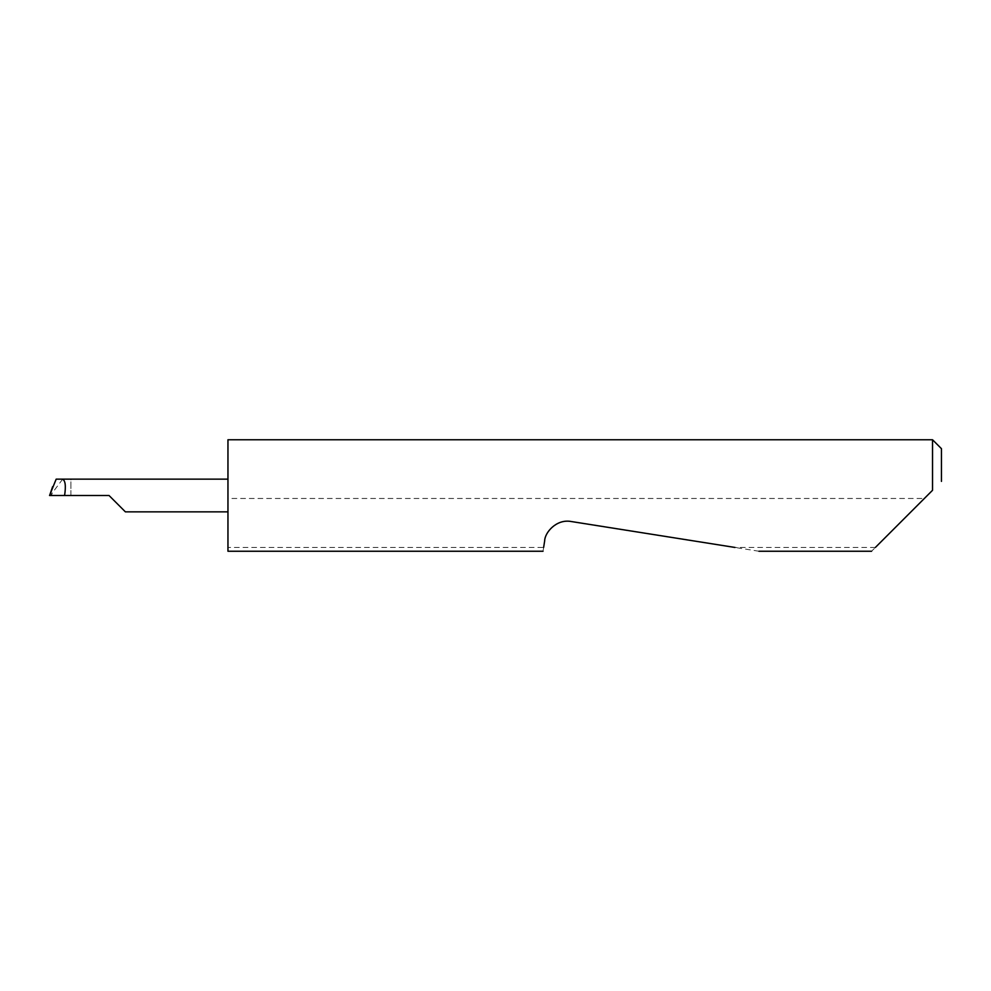<?xml version="1.0" encoding="UTF-8"?>
<svg xmlns="http://www.w3.org/2000/svg" width="991" height="991" viewBox="0 0 991 991"><rect width="100%" height="100%" fill="white"/><g stroke="black" fill="none" stroke-linecap="round" stroke-linejoin="round"><path stroke-width="0.74" stroke-dasharray="4.96 3.72" d="M227.955 439.756L227.955 511.851L227.955 495.5L227.955 498.473L924.355 498.473L871.585 551.244M758.92 551.244L571.212 521.514C560.039 518.689 545.459 529.293 544.678 540.789L543.625 547.466L227.955 547.466L227.955 551.244M543.625 547.466L543.031 551.244M875.363 547.466L735.049 547.466M932.531 439.756L932.531 490.297M51.978 488.365L50.628 495.5L51.445 495.5L52.325 492.899L50.628 495.5L49.624 495.5M56.165 479.149L70.894 479.149L70.894 495.5L51.445 495.5M62.693 479.149L52.325 492.899M70.894 488.613L70.894 479.149M927.328 495.5L924.355 498.473M227.955 547.466L227.955 498.473M941.45 481.378L941.45 448.675M227.955 495.5L227.955 479.149L227.955 495.5M70.894 495.5L109.035 495.5"/><path stroke-width="1.49" d="M109.035 495.5L125.386 511.851L109.035 495.5L125.386 511.851L109.035 495.5L64.588 495.5C66.075 485.64 65.319 480.189 62.309 479.149L56.165 479.149L49.55 495.5M875.363 547.466L932.531 490.297L932.531 439.756L227.955 439.756L227.955 551.244L543.031 551.244M543.625 547.466L544.678 540.789C544.703 532.898 556.199 518.714 571.212 521.514L735.049 547.466M932.531 490.297L927.328 495.5M52.622 486.668L49.624 495.5L64.588 495.5M227.955 479.149L62.309 479.149M932.531 439.756L941.45 448.675L941.45 481.378M125.386 511.851L227.955 511.851M871.585 551.244L758.92 551.244"/></g></svg>
